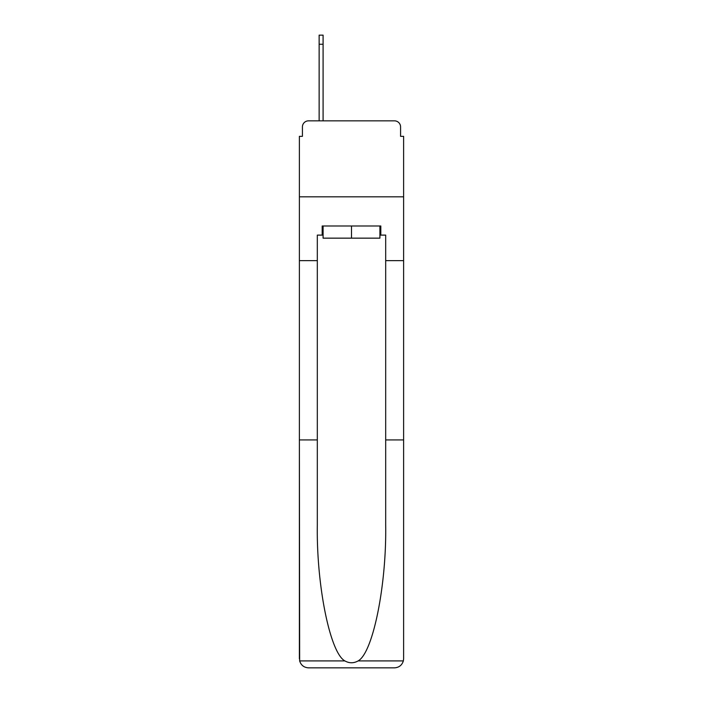 <?xml version="1.0" encoding="UTF-8"?>
<svg xmlns="http://www.w3.org/2000/svg" width="703" height="703" viewBox="0 0 703 703"><rect width="100%" height="100%" fill="white"/><g stroke="black" fill="none" stroke-linecap="round" stroke-linejoin="round"><path stroke-width="1.05" d="M302.422 126.927L302.422 136.347L302.422 126.927A6.081 6.081 0 0 1 308.503 120.846L319.136 120.846L319.136 35.15L323.09 35.15L323.09 120.846L327.8 120.846M379.91 235.11L380.824 235.11L380.824 225.997L322.176 225.997L322.176 235.11L317.317 235.11L317.317 524.939C316.368 585.327 330.085 652.982 344.883 660.917C349.286 663.368 353.697 663.368 358.117 660.917C372.915 652.982 386.632 585.327 385.683 524.939L385.683 439.929L403.619 439.929L403.619 658.737L403.619 136.347L400.578 136.347L400.578 126.927A6.081 6.081 0 0 0 394.497 120.846L308.503 120.846M317.317 260.637L299.381 260.637L299.381 196.822L403.619 196.822L299.381 196.822L299.381 136.347L302.422 136.347M375.2 120.846L394.497 120.846M400.578 136.347L400.578 126.927M317.317 439.929L299.381 439.929L299.645 660.917C301.033 665.231 303.977 667.542 308.503 667.85L394.497 667.85C399.023 667.542 401.967 665.231 403.355 660.917L403.619 658.737M371.404 667.85L394.497 667.85L371.404 667.85M299.381 658.737L299.381 260.637M380.824 235.11L385.683 235.11L385.683 260.637L403.619 260.637M385.683 439.929L385.683 260.637M322.176 235.11L323.09 235.11M323.09 225.997L323.09 238.15L379.91 238.15L379.91 225.997M351.5 225.997L351.5 238.15M299.645 660.917L344.883 660.917M358.117 660.917L403.355 660.917M319.136 44.263L323.09 44.263"/></g></svg>
